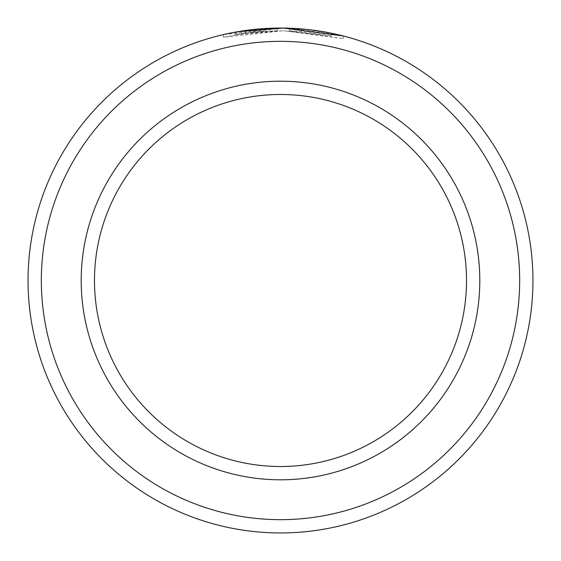 <?xml version="1.0" encoding="UTF-8"?>
<svg xmlns="http://www.w3.org/2000/svg" width="561" height="561" viewBox="0 0 561 561"><rect width="100%" height="100%" fill="white"/><g stroke="black" fill="none" stroke-linecap="round" stroke-linejoin="round"><path stroke-width="0.42" stroke-dasharray="2.81 2.1" d="M245.494 33.148L223.446 37.236L283.361 30.722L235.424 34.761L245.494 33.148L245.494 30.49L223.446 34.579L283.361 28.064M239.526 31.395L237.485 31.739M330.738 33.099L301.334 28.913A252.45 252.45 0 0 0 289.35 28.204L289.35 30.862A252.45 252.45 0 0 1 301.334 31.57L331.292 35.869L283.361 30.722L343.276 38.639L289.35 30.862L289.35 28.204L340.015 35.168M253.404 32.166A252.45 252.45 0 0 0 241.419 33.751L259.392 31.591L253.404 32.166L253.404 29.509L259.392 28.934L241.419 31.093A252.45 252.45 0 0 1 253.404 29.509M277.365 30.729L277.365 28.071L259.392 28.934L245.438 30.497L277.365 28.071L277.365 30.729L245.438 33.155L265.381 31.164L265.381 28.506L265.381 31.164L259.392 31.591L277.365 30.729M41.339 280.5A239.161 239.161 0 0 1 280.5 41.339A239.161 239.161 0 0 1 519.661 280.5A239.161 239.161 0 0 1 280.5 519.661A239.161 239.161 0 0 1 41.339 280.5M532.95 280.5A252.45 252.45 0 0 0 280.5 28.05A252.45 252.45 0 0 0 28.05 280.5A252.45 252.45 0 0 0 280.5 532.95A252.45 252.45 0 0 0 532.95 280.5M466.514 280.5A186.014 186.014 0 0 1 280.5 466.514A186.014 186.014 0 0 1 94.486 280.5A186.014 186.014 0 0 1 280.5 94.486A186.014 186.014 0 0 1 466.514 280.5A186.014 186.014 0 0 0 280.5 94.486A186.014 186.014 0 0 0 94.486 280.5M303.578 29.109L317.554 30.785M253.965 32.103L253.965 29.445M245.438 33.155L245.438 30.497M241.419 33.751L241.419 31.093M236.966 34.487L236.966 31.83M301.334 31.57L301.334 28.913L301.334 31.57M235.424 34.761L235.424 32.103M343.276 38.639L343.276 35.981M223.439 37.236L223.439 34.586M331.292 35.869L331.292 33.211"/><path stroke-width="0.84" d="M244.449 30.638L239.526 31.395M237.485 31.739L283.361 28.064L343.276 35.981L340.015 35.168M519.661 280.5A239.161 239.161 0 0 0 280.5 41.339A239.161 239.161 0 0 0 41.339 280.5A239.161 239.161 0 0 0 280.5 519.661A239.161 239.161 0 0 0 519.661 280.5M28.05 280.5A252.45 252.45 0 0 1 280.5 28.05A252.45 252.45 0 0 1 532.95 280.5A252.45 252.45 0 0 1 280.5 532.95A252.45 252.45 0 0 1 28.05 280.5M466.514 280.5A186.014 186.014 0 0 0 280.5 94.486A186.014 186.014 0 0 0 94.486 280.5A186.014 186.014 0 0 0 280.5 466.514A186.014 186.014 0 0 0 466.514 280.5M284.013 28.071L303.578 29.109M317.554 30.785L330.738 33.099M479.802 280.5A199.302 199.302 0 0 1 280.5 479.802A199.302 199.302 0 0 1 81.198 280.5A199.302 199.302 0 0 1 280.5 81.198A199.302 199.302 0 0 1 479.802 280.5"/></g></svg>
